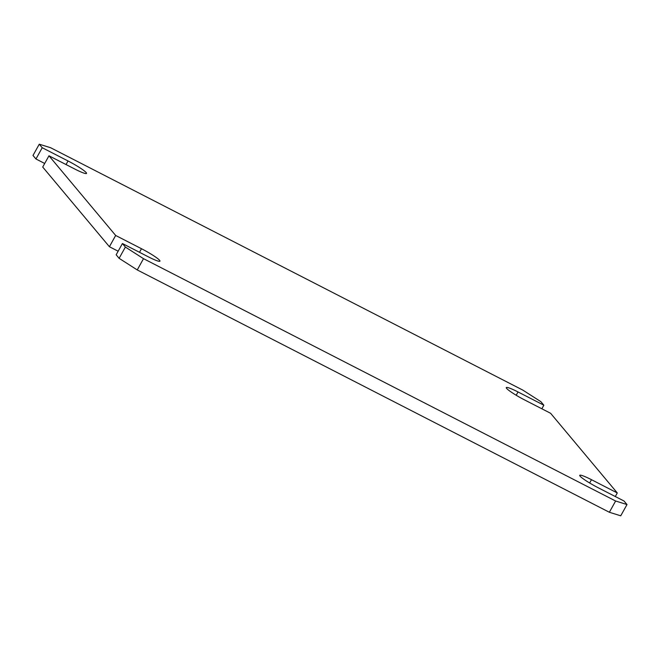 <?xml version="1.0" encoding="UTF-8"?>
<svg xmlns="http://www.w3.org/2000/svg" width="660" height="660" viewBox="0 0 660 660"><rect width="100%" height="100%" fill="white"/><g stroke="black" fill="none" stroke-linecap="round" stroke-linejoin="round"><path stroke-width="0.99" d="M617.29 492.954L550.597 413.275L524.774 400.026A17.284 1.963 -150.9 0 1 506.294 387.585A17.284 1.963 -150.9 0 1 518.026 391.957L543.84 405.207L540.886 401.676L522.753 390.068L50.639 147.733L39.262 144.194L42.223 147.725L68.038 160.974A17.284 1.963 -150.9 0 1 86.518 173.415A17.284 1.963 -150.9 0 1 74.794 169.042L48.972 155.793L115.665 235.463L141.487 248.721A17.284 1.963 -150.9 0 1 159.968 261.162A17.284 1.963 -150.9 0 1 148.244 256.789L122.422 243.532L125.375 247.063L143.509 258.671L615.623 501.014L627 504.553L624.046 501.022L598.224 487.765A17.284 1.963 -150.9 0 1 579.744 475.324A17.284 1.963 -150.9 0 1 591.476 479.696L617.29 492.954L615.302 496.534M543.84 405.207L541.852 408.787M627 504.553L620.738 515.807L609.361 512.267L137.247 269.932L119.113 258.324L116.16 254.793L122.422 243.532M42.223 147.725L35.953 158.977L33 155.446L39.262 144.194M35.953 158.977L44.698 163.465M115.665 235.463L109.403 246.724L42.71 167.046L48.972 155.793M109.403 246.724L118.148 251.212M125.375 247.063L119.113 258.324M143.509 258.671L137.247 269.932M615.623 501.014L609.361 512.267M589.644 482.988L591.476 479.696M516.194 395.249L518.026 391.957M66.049 164.554L68.038 160.974M139.499 252.301L141.487 248.721"/></g></svg>
